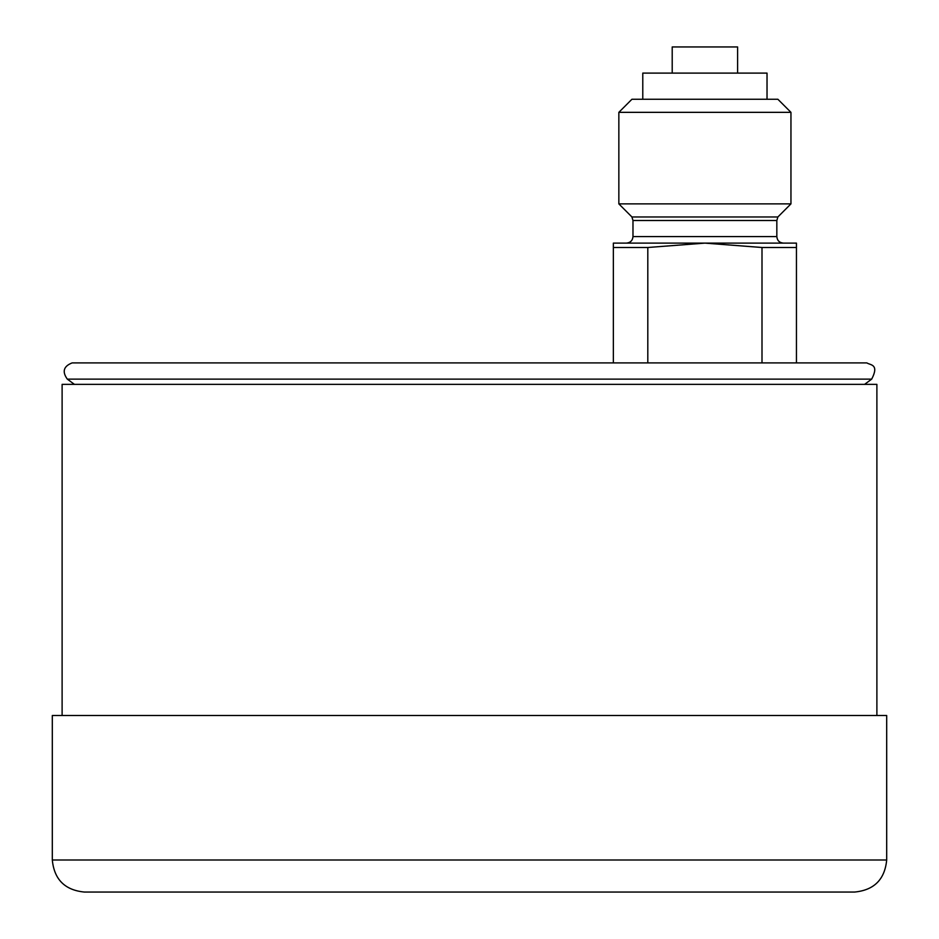 <?xml version="1.0" encoding="UTF-8"?>
<svg xmlns="http://www.w3.org/2000/svg" width="939" height="939" viewBox="0 0 939 939"><rect width="100%" height="100%" fill="white"/><g stroke="black" fill="none" stroke-linecap="round" stroke-linejoin="round"><path stroke-width="1.41" d="M886.686 860.007L886.686 715.495L52.314 715.495L52.314 860.007C54.204 879.467 64.885 890.149 84.357 892.05L854.643 892.05C874.115 890.149 884.796 879.467 886.686 860.007L52.314 860.007M72.103 362.912L866.897 362.912C870.265 365.224 879.514 364.05 871.685 379.133L67.315 379.133C61.962 371.668 63.559 366.269 72.103 362.912M796.448 247.497L761.999 247.497L704.907 243.119L796.448 243.119L796.448 362.912M761.999 362.912L761.999 247.497M613.355 362.912L613.355 243.119L704.907 243.119L647.804 247.497L647.804 362.912M672.207 73.101L672.207 46.95L737.596 46.95L737.596 73.101M767.022 99.264L767.022 73.101L642.781 73.101L642.781 99.264M647.804 247.497L613.355 247.497M790.955 112.34L777.879 99.264L631.924 99.264L618.848 112.34L790.955 112.34L790.955 203.88L618.848 203.88L618.848 112.34M618.848 203.88L631.924 216.968L777.879 216.968L790.955 203.88M62.115 715.495L62.115 384.368L876.885 384.368L876.885 715.495M74.427 384.368L67.315 379.133M631.924 216.968L632.98 220.512L776.835 220.512L776.835 236.581L632.98 236.581C632.628 240.513 630.445 242.696 626.43 243.119M776.835 236.581C777.187 240.513 779.358 242.696 783.372 243.119M632.98 220.512L632.98 236.581M777.879 216.968L776.835 220.512M864.573 384.368L871.685 379.133"/></g></svg>

